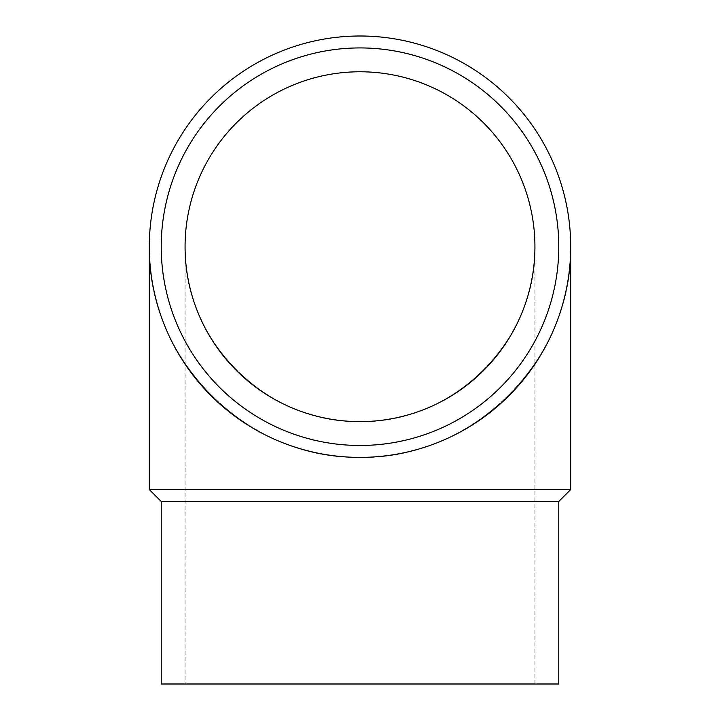 <?xml version="1.0" encoding="UTF-8"?>
<svg xmlns="http://www.w3.org/2000/svg" width="720" height="720" viewBox="0 0 720 720"><rect width="100%" height="100%" fill="white"/><g stroke="black" fill="none" stroke-linecap="round" stroke-linejoin="round"><path stroke-width="0.54" stroke-dasharray="3.6 2.7" d="M360 445.473A198.774 198.774 0 0 1 161.226 246.699A198.774 198.774 0 0 1 360 47.925A198.774 198.774 0 0 1 558.774 246.699A198.774 198.774 0 0 1 360 445.473A198.774 198.774 0 0 1 161.226 246.699A198.774 198.774 0 0 1 360 47.925A198.774 198.774 0 0 1 558.774 246.699A198.774 198.774 0 0 1 360 445.473A198.774 198.774 0 0 1 161.226 246.699A198.774 198.774 0 0 1 360 47.925A198.774 198.774 0 0 1 558.774 246.699A198.774 198.774 0 0 1 360 445.473M360 457.398A210.699 210.699 0 0 1 149.301 246.699A210.699 210.699 0 0 1 360 36A210.699 210.699 0 0 1 570.699 246.699A210.699 210.699 0 0 1 360 457.398C247.374 459.756 146.943 359.325 149.301 246.699C146.943 359.325 247.374 459.756 360 457.398C472.626 459.756 573.057 359.325 570.699 246.699C573.057 359.325 472.626 459.756 360 457.398M161.226 501.489L558.774 501.489M161.226 684L558.774 684M149.301 489.564L570.699 489.564M185.076 246.699A174.924 174.924 0 0 0 360 421.623A174.924 174.924 0 0 0 534.924 246.699A174.924 174.924 0 0 0 360 71.775A174.924 174.924 0 0 0 185.076 246.699C183.123 340.2 266.499 423.576 360 421.623C453.501 423.576 536.877 340.2 534.924 246.699C536.877 340.2 453.501 423.576 360 421.623C266.499 423.576 183.123 340.2 185.076 246.699L185.076 684M534.924 684L534.924 246.699"/><path stroke-width="1.08" d="M360 457.398A210.699 210.699 0 0 1 149.301 246.699A210.699 210.699 0 0 1 360 36A210.699 210.699 0 0 1 570.699 246.699A210.699 210.699 0 0 1 360 457.398M360 445.473A198.774 198.774 0 0 1 161.226 246.699A198.774 198.774 0 0 1 360 47.925A198.774 198.774 0 0 1 558.774 246.699A198.774 198.774 0 0 1 360 445.473M161.226 501.489L161.226 684L558.774 684L558.774 501.489L161.226 501.489L149.301 489.564L149.301 246.699M558.774 501.489L570.699 489.564L149.301 489.564M185.076 246.699A174.924 174.924 0 0 1 360 71.775A174.924 174.924 0 0 1 534.924 246.699A174.924 174.924 0 0 1 360 421.623A174.924 174.924 0 0 1 185.076 246.699M570.699 489.564L570.699 246.699"/></g></svg>
